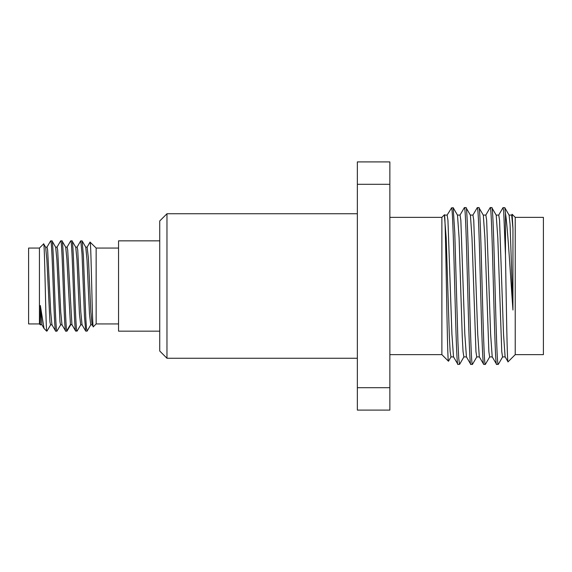 <?xml version="1.0" encoding="UTF-8"?>
<svg xmlns="http://www.w3.org/2000/svg" width="572" height="572" viewBox="0 0 572 572"><rect width="100%" height="100%" fill="white"/><g stroke="black" fill="none" stroke-linecap="round" stroke-linejoin="round"><path stroke-width="0.86" d="M543.4 217.36L543.4 354.64L515.222 354.64L515.222 217.36L543.4 217.36M511.561 215.172L512.133 214.271L512.948 228.428L512.948 310.01C510.417 275.904 507.922 229.458 505.469 213.113L505.469 254.869C506.32 304.039 507.192 365.251 508.043 361.819L515.222 354.64M496.11 215.086L498.763 215.086L499.556 220.313L503.524 334.212L505.112 356.828L508.043 361.819M512.133 214.271L515.222 217.36M502.659 356.828L498.334 364.314L496.632 364.393C494.501 369.834 492.313 202.488 490.175 207.607L491.791 207.607C493.943 202.753 496.088 369.247 498.241 364.393M505.469 254.869L503.675 210.896L502.988 207.686L498.662 215.172M503.081 207.607L504.79 207.686L505.469 213.113M483.204 215.086L485.864 215.086L486.65 220.313L490.619 334.212L492.206 356.828L496.632 364.393M505.212 356.914L502.559 356.914L501.766 351.68L497.797 237.773L496.21 215.172L491.791 207.607M485.342 364.393L483.726 364.393C482.661 365.401 481.588 328.478 480.509 286.379C479.436 244.373 478.349 206.42 477.277 207.607L478.886 207.607C481.038 202.753 483.19 369.247 485.342 364.393L489.761 356.828M485.757 215.172L490.175 207.607M470.306 215.086L472.958 215.086L473.752 220.313L477.72 334.212L479.307 356.828L483.726 364.393M492.313 356.914L489.661 356.914L488.867 351.687L484.899 237.773L483.311 215.172L478.886 207.607M472.436 364.393L470.827 364.393C468.683 369.626 466.545 203.482 464.371 207.607L465.987 207.607C468.139 202.753 470.284 369.247 472.436 364.393L476.855 356.828M472.858 215.172L477.277 207.607M479.407 356.914L476.755 356.914L475.961 351.687L471.993 237.78L470.406 215.172L465.987 207.607M459.638 364.3L457.922 364.393C455.82 369.305 453.76 211.54 451.637 207.865L447.054 215.165M459.959 215.172L464.371 207.607M453.524 356.864L457.922 364.393M451.244 208.001L453.181 207.686L454.769 232.497L457.943 342.063L458.744 358.594L459.538 364.393M448.541 361.168L448.462 361.218C447.111 363.678 445.767 208.859 444.373 214.872L441.884 217.36L441.884 354.64L448.462 361.218M450.979 356.907L450.157 351.687L449.363 336.765L446.189 237.759L444.373 214.872M389.861 354.64L441.884 354.64M389.861 217.36L441.884 217.36M512.948 228.428L511.668 215.086L509.008 215.086M512.948 310.01L510.074 224.346L509.116 215.172L504.79 207.686M466.423 356.856L464.814 334.205L460.853 220.32L460.06 215.086L457.4 215.086M453.503 356.828L451.916 334.205L447.947 220.306L447.154 215.086L444.501 215.086M463.878 356.914L463.055 351.673L462.262 336.758L459.094 237.78L457.486 215.143M166.967 213.749L166.967 358.251L159.738 351.029L159.738 220.971L166.967 213.749L357.35 213.749M166.967 358.251L357.35 358.251M389.861 387.694L389.861 410.095L357.35 410.095L357.35 161.905L389.861 161.905L389.861 387.694L357.35 387.694M39.439 323.931L39.439 248.069L28.6 248.069L28.6 323.931L39.439 323.931L40.462 324.953L40.34 324.567L42.006 324.832M39.439 248.069L43.644 243.865C44.659 239.754 45.667 323.695 46.661 330.602L47.011 331.074L50.679 324.739M46.911 247.261L50.679 240.841L52.031 240.926L55.699 247.261L56.921 260.046L59.989 322.015L60.596 324.839L62.083 324.832M51.93 240.841C53.604 238.045 55.277 333.955 56.95 331.159L60.711 324.739M52.045 324.839L50.565 324.839L49.95 322.007L46.883 260.038L45.66 247.261L43.644 243.865M56.95 247.261L60.711 240.841C62.391 238.124 64.064 334.148 65.73 331.159L66.981 331.159L66.781 330.802C65.179 326.798 63.578 237.966 61.969 240.841L65.73 247.261L66.903 259.145L70.435 324.531L72.115 324.832M159.738 240.841L118.554 240.841L118.554 331.159L159.738 331.159M50.679 240.841C52.359 238.238 54.025 334.062 55.691 331.159L56.95 331.159M45.545 247.168L47.026 247.168L47.64 249.985L50.708 311.962L51.93 324.739L55.691 331.159M66.981 247.261L70.749 240.841C72.358 237.966 73.96 326.798 75.561 330.802L77.02 331.159C75.34 333.798 73.681 238.181 72.001 240.841L75.761 247.261L76.991 260.01L79.444 313.921L80.695 324.832M65.616 247.168L67.096 247.168L67.696 249.892L71.915 324.531L75.761 331.159M70.749 240.841L72.001 240.841M60.711 240.841L61.969 240.841M55.584 247.161L57.064 247.161L57.679 249.993L60.739 311.954L61.969 324.739L65.73 331.159M87.051 331.159L85.7 331.074L84.47 316.438L82.01 253.589L80.781 240.841L82.139 240.926L83.369 255.591L85.821 318.425L86.436 327.856L87.166 331.045M90.047 242.092L96.153 248.069L96.153 323.931L118.554 323.931M96.153 248.069L118.554 248.069M90.126 242.035C91.177 240.969 92.235 331.009 93.307 326.784L96.153 323.931M92.071 324.739L93.307 326.784M66.781 330.802L70.435 324.531L72.022 324.767M75.654 247.168L77.134 247.168L77.742 249.978L80.809 311.962L82.039 324.739L85.707 331.074M87.137 247.168L88.395 258.051L90.848 311.94L92.085 324.76M85.771 247.218L87.03 260.067L89.482 313.971L90.726 324.832M70.742 324.746L66.981 331.159M40.34 324.567L40.34 305.505L41.899 324.739L44.044 328.45L40.34 305.505M46.661 330.602L46.661 331.159L44.044 328.45M159.738 233.076L159.738 338.924M357.35 184.306L389.861 184.306M470.735 364.307L466.409 356.828M466.509 356.914L463.849 356.914M453.603 356.907L450.951 356.907M453.174 207.686L457.507 215.172M448.527 361.197L451.051 356.828M463.956 356.828L459.631 364.314M90.069 242.063L87.058 247.261M72.008 324.739L75.668 331.074M77.02 247.268L80.688 240.926M80.781 324.739L77.113 331.074M85.8 247.268L82.132 240.926M90.819 324.739L87.151 331.074M80.666 324.832L82.146 324.832M85.686 247.168L87.166 247.168M90.705 324.832L92.185 324.832"/></g></svg>
